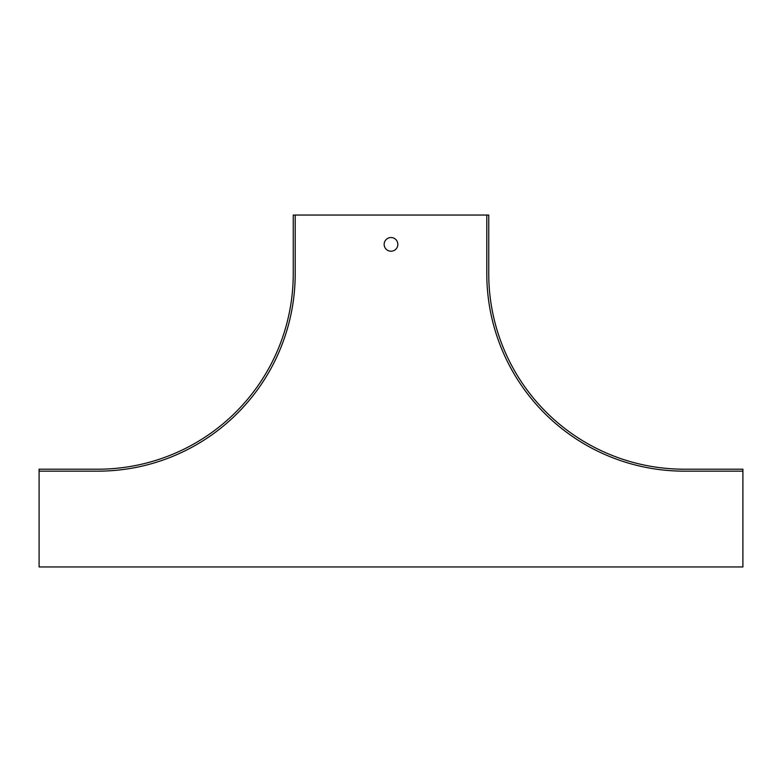 <?xml version="1.0" encoding="UTF-8"?>
<svg xmlns="http://www.w3.org/2000/svg" width="782" height="782" viewBox="0 0 782 782"><rect width="100%" height="100%" fill="white"/><g stroke="black" fill="none" stroke-linecap="round" stroke-linejoin="round"><path stroke-width="1.17" d="M391 251.218A6.843 6.843 0 0 0 396.924 240.954A6.843 6.843 0 0 0 385.076 240.954A6.843 6.843 0 0 0 391 251.218M39.1 471.155L39.1 566.95L742.9 566.95L742.9 471.155L684.25 471.155A197.455 197.455 0 0 1 486.795 273.7L486.795 215.05L293.25 215.05L293.25 273.7A195.5 195.5 0 0 1 97.75 469.2L39.1 469.2L39.1 471.155L97.75 471.155A197.455 197.455 0 0 0 295.205 273.7L295.205 215.05M486.795 215.05L488.75 215.05L488.75 273.7A195.5 195.5 0 0 0 684.25 469.2L742.9 469.2L742.9 471.155"/></g></svg>
